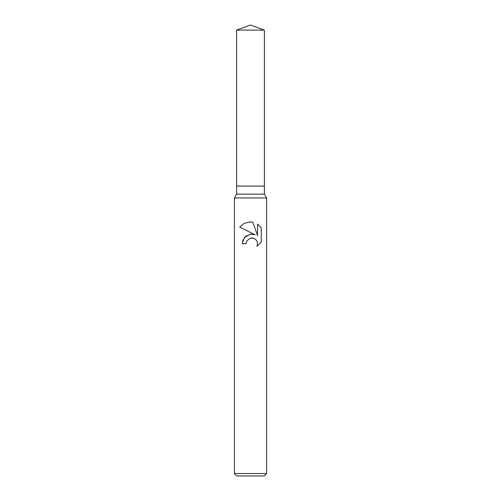 <?xml version="1.0" encoding="UTF-8"?>
<svg xmlns="http://www.w3.org/2000/svg" width="501" height="501" viewBox="0 0 501 501"><rect width="100%" height="100%" fill="white"/><g stroke="black" fill="none" stroke-linecap="round" stroke-linejoin="round"><path stroke-width="0.75" d="M236.61 30.104L264.39 30.104L250.5 25.05L236.61 30.104L236.61 186.084L250.5 186.084L236.61 186.084L236.61 194.137L264.39 194.137L266.601 197.97L266.601 473.533L234.399 473.533L236.81 475.95L264.19 475.95L266.601 473.533M264.39 30.104L264.39 186.084L250.5 186.084L264.39 186.084L264.39 194.137M236.61 194.137L234.399 197.97L266.601 197.97M245.972 243.73L246.586 241.1L245.972 243.73L242.165 243.73L244.526 237.38L250.5 234.205L255.115 234.762L239.735 227.178L244.256 223.333L250.5 221.874L252.836 222.125L257.533 235.652L257.533 224.066L261.265 227.842L261.265 242.133L256.938 246.279L257.552 243.693L257.107 241.469L255.867 239.61L254.001 238.351L250.5 238.044L253.243 238.1M255.917 239.66L257.107 241.469L257.552 243.693L256.938 246.279L261.265 242.133M255.115 234.762L252.435 234.155M251.427 234.13L245.872 236.115L242.584 240.856M254.057 238.376L255.635 239.39M261.265 227.842L257.533 224.066M252.836 222.125L250.725 221.88M250.506 221.874L244.244 223.34L239.735 227.178M250.5 238.044L246.586 241.1M234.399 197.97L234.399 473.533"/></g></svg>
